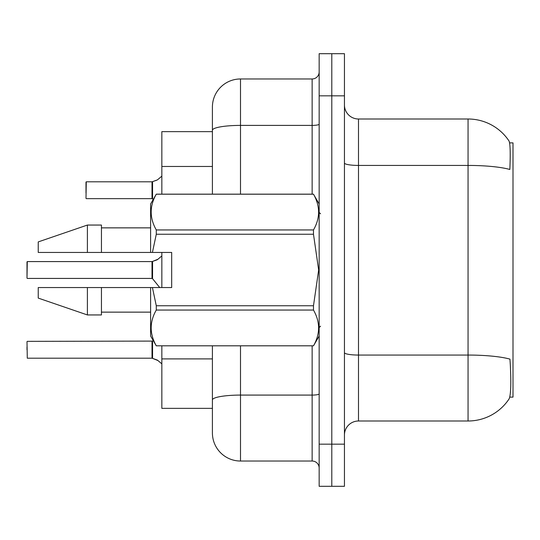 <?xml version="1.0" encoding="UTF-8"?>
<svg xmlns="http://www.w3.org/2000/svg" width="540" height="540" viewBox="0 0 540 540"><rect width="100%" height="100%" fill="white"/><g stroke="black" fill="none" stroke-linecap="round" stroke-linejoin="round"><path stroke-width="0.81" d="M509.774 397.116L513 397.116L513 142.884L509.598 142.884M212.409 131.645L161.845 131.645L161.845 194.15M212.409 417.488L212.409 408.355L161.845 408.355L161.845 345.85M161.845 287.557L161.845 252.443M358.493 420.998L468.052 420.998A49.16 49.16 0 0 0 509.152 398.81L508.876 399.229L509.152 398.81C510.84 394.848 511.225 383.515 510.314 364.811L509.949 359.127A49.16 8.539 180 0 0 468.052 355.057L468.052 119.003A49.16 49.16 0 0 1 508.876 140.771L508.876 140.771A49.16 49.16 0 0 0 468.052 119.003L358.493 119.003A14.047 14.047 0 0 1 344.446 104.956A14.047 14.047 0 0 0 358.493 119.003L358.493 420.998A14.047 14.047 0 0 0 344.446 435.044M331.803 444.17L331.803 486.311L344.446 486.311L344.446 444.17L331.803 444.17L331.803 486.311L319.16 486.311L319.16 444.17L331.803 444.17L331.803 95.83L331.803 444.17M319.16 444.17L319.16 53.69L331.803 53.69L331.803 95.83L331.803 53.69L344.446 53.69L344.446 444.17M344.446 162.992A14.047 2.437 -0 0 0 358.493 165.429L468.052 165.429A49.16 8.539 180 0 1 509.848 169.472C510.516 153.293 510.253 143.809 509.045 141.028A49.16 49.16 0 0 0 468.052 119.003A49.16 49.16 0 0 1 509.045 141.028M240.503 345.85L240.503 461.032A28.093 28.093 0 0 1 212.409 432.938L212.409 345.85M212.409 432.938A28.093 28.093 0 0 0 240.503 461.032L312.14 461.032A7.02 7.02 0 0 1 319.16 468.052A7.02 7.02 0 0 0 312.14 461.032L312.14 345.85M212.409 194.15L212.409 107.062A28.093 28.093 0 0 1 240.503 78.968L312.14 78.968A7.02 7.02 0 0 0 319.16 71.948M212.409 404.845L212.409 399.964A28.093 4.88 180 0 1 240.503 395.084L312.14 395.084A7.02 1.222 0 0 0 319.16 393.869M212.409 107.062L212.409 122.513M27 349.785L27 346.97M158.058 360.585L152.125 358.202L157.417 360.113L161.845 363.852M27 261.86L27 278.147L27.284 261.583L152.01 261.583A0.702 0.702 0 0 0 152.125 261.583L152.564 261.414L152.125 261.583A0.702 0.702 180 0 1 152.024 261.59L152.01 278.431L152.01 261.583M161.845 255.933L157.417 259.673L152.564 261.414L156.775 259.956L152.564 261.414L152.557 278.687L152.01 278.431L152.01 270M85.995 187.414L86.278 181.798L152.01 181.798A0.702 0.702 0 0 0 152.125 181.798L152.564 181.636L152.125 181.798A0.702 0.702 180 0 1 152.024 181.804L152.01 198.646L152.01 181.798M161.845 176.148L157.417 179.888L152.564 181.636L156.775 180.178L152.564 181.636L152.557 198.902L152.01 198.646L152.01 190.215M158.058 259.2L152.564 261.414L157.417 259.666M152.422 252.443L171.68 252.443L171.68 287.557L152.422 287.557L156.283 305.755L313.484 305.755L318.654 270L313.484 234.245L156.283 234.245L152.422 252.443L150.606 252.443L150.606 203.985L156.283 194.191C149.486 206.057 149.486 217.978 156.283 229.946L313.484 229.946C320.288 218.072 320.288 206.159 313.484 194.191L156.283 194.191M313.484 305.755L313.484 310.055L156.283 310.055C149.486 321.928 149.486 333.841 156.283 345.809L313.484 345.809C320.288 333.943 320.288 322.022 313.484 310.055M152.422 287.557L150.606 287.557L150.606 336.015L156.283 345.85M156.283 305.755L156.283 310.055M150.606 287.557L101.446 287.557L101.446 314.948L87.399 314.948L87.399 287.557L38.239 287.557L38.239 298.094L87.399 314.948M101.446 287.557L75.897 287.557M38.239 287.557L60.622 287.557M319.16 203.985L313.484 194.191M313.484 229.946L313.484 234.245M156.283 345.809L313.484 345.809M156.283 229.946L156.283 234.245M87.399 225.052L87.399 252.443L38.239 252.443L38.239 241.907L87.399 225.052L101.446 225.052L101.446 252.443L150.606 252.443M87.399 252.443L101.446 252.443M72.077 252.443L64.429 252.443M27 341.638L27.284 358.202L152.01 358.202A0.702 0.702 180 0 1 152.125 358.202A0.702 0.702 -0 0 0 152.024 358.195L152.01 349.785M157.417 179.888L152.564 181.636M85.995 193.03L85.995 182.081M212.409 166.469L161.845 166.469M212.409 358.898L161.845 358.898M468.052 420.998L468.052 355.057L358.493 355.057A14.047 2.437 0 0 1 344.446 352.613M344.446 95.83L319.16 95.83M240.503 78.968L240.503 125.402L312.14 125.402L312.14 78.968M212.409 130.275A28.093 4.88 180 0 1 240.503 125.402L240.503 194.15M312.14 194.15L312.14 125.402A7.02 1.222 0 0 0 319.16 124.18M27.284 341.354L152.557 341.098L152.564 358.364M152.01 341.354L152.024 358.195M27.284 261.583L27 278.147M86.278 181.798L85.995 198.362M320.564 213.813L319.16 212.409M319.16 336.015L313.484 345.85M101.446 312.14L150.606 312.14M156.283 194.15L313.484 194.15M101.446 227.86L150.606 227.86M320.564 326.187L319.16 327.591M152.557 341.098L153.131 340.389M27.284 278.431L152.01 278.431M152.557 278.687L159.739 287.557M86.278 198.646L152.01 198.646M152.557 198.902L153.131 199.611"/></g></svg>
